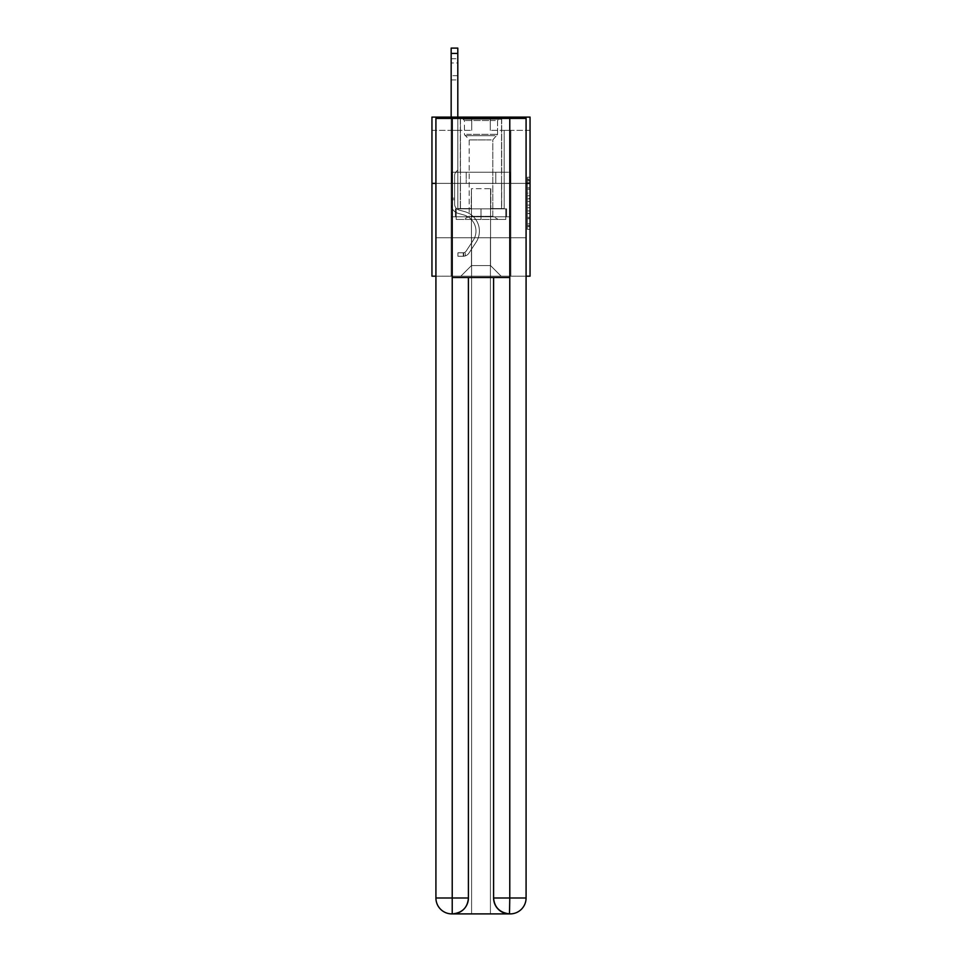 <?xml version="1.0" encoding="UTF-8"?>
<svg xmlns="http://www.w3.org/2000/svg" width="962" height="962" viewBox="0 0 962 962"><rect width="100%" height="100%" fill="white"/><g stroke="black" fill="none" stroke-linecap="round" stroke-linejoin="round"><path stroke-width="0.72" stroke-dasharray="4.81 3.61" d="M527.404 193.121L527.404 201.455L530.05 201.455L530.05 226.695L530.05 179.846L530.05 201.455L527.404 201.455L527.404 179.064L527.404 229.305L527.404 177.248L527.404 225.649L530.05 225.649L527.404 225.649L530.05 225.649L527.404 225.649L527.404 217.328L527.404 229.305L530.05 229.305L530.05 177.248L530.05 225.529L530.05 205.098L527.404 205.098L530.05 205.098L530.05 217.328L530.05 180.892L527.404 180.892L530.05 180.892L530.05 229.305L530.05 179.846L530.05 229.305L527.404 229.305L527.404 177.248L530.05 177.248L530.05 179.846L530.05 177.248L530.05 179.846L530.05 177.248L530.05 179.064L530.05 177.248L527.404 177.248L527.404 180.892L530.05 180.892L527.404 180.892L527.404 193.121L530.05 193.121M501.683 117.099L501.683 172.246L460.317 172.246L501.683 172.246L460.317 172.246L501.683 172.246L501.683 117.099L460.317 117.099L460.317 172.246L460.317 117.099L501.683 117.099M530.05 198.328L530.05 195.719L530.05 198.328L527.404 198.328L527.404 187.855L527.404 218.699L527.404 210.955L530.05 210.955L527.404 210.955L527.404 229.305L530.05 229.305L527.404 229.305L530.05 229.305L527.404 229.305L527.404 177.248L530.05 177.248L527.404 177.248L530.05 177.248L527.404 177.248L527.404 198.328L530.05 198.328M530.05 183.381L530.05 276.19L431.95 276.19L431.95 183.381L530.05 183.381L530.05 117.099L490.283 117.099L530.05 117.099L530.05 130.351L530.05 117.099L431.95 117.099L471.717 117.099L431.95 117.099L431.95 183.381L530.05 183.381L431.95 183.381M435.918 276.19L526.082 276.19M451.166 276.19L510.834 276.19L510.834 130.351L504.196 130.351L510.834 130.351L504.196 130.351L510.834 130.351L504.196 130.351L510.834 130.351L504.196 130.351L510.834 130.351L504.196 130.351L510.834 130.351L504.196 130.351L510.834 130.351L504.196 130.351L510.834 130.351L504.196 130.351L510.834 130.351L504.196 130.351L510.834 130.351L510.834 276.19L510.834 130.351L510.834 276.19L510.834 130.351L510.834 276.19L510.834 130.351L510.834 276.19L510.834 130.351L510.834 276.19L510.834 130.351L510.834 276.19L510.834 130.351L510.834 276.19L510.834 130.351L510.834 276.19L510.834 130.351L510.834 276.19L451.166 276.19L460.846 276.19L451.166 276.19L460.846 276.19L451.166 276.19L460.846 276.19L451.166 276.19L460.846 276.19L451.166 276.19L460.846 276.19L451.166 276.19L460.846 276.19L451.166 276.19L460.846 276.19L451.166 276.19L460.846 276.19L451.166 276.19L451.166 130.351L457.804 130.351L451.166 130.351L457.804 130.351L451.166 130.351L457.804 130.351L451.166 130.351L457.804 130.351L451.166 130.351L457.804 130.351L451.166 130.351L457.804 130.351L451.166 130.351L457.804 130.351L451.166 130.351L457.804 130.351L451.166 130.351L457.804 130.351L451.166 130.351L451.166 276.19M530.05 130.351L490.283 130.351L530.05 130.351M431.95 130.351L471.717 130.351L431.95 130.351L431.95 117.099L431.95 130.351M471.452 265.584L471.452 188.684L471.452 265.584L471.452 188.684L490.548 188.684L490.548 265.584L471.452 265.584L460.846 276.19L471.452 265.584L471.452 188.684L471.452 265.584L471.452 188.684L471.188 208.574L457.804 208.574L457.804 130.351L457.804 208.574L457.804 130.351L457.804 208.574L457.804 130.351L457.804 208.574L457.804 130.351L457.804 208.574L457.804 130.351L457.804 208.574L457.804 130.351L457.804 208.574L457.804 130.351L457.804 208.574L457.804 130.351L457.804 208.574L457.804 130.351L457.804 208.574L471.188 208.574L457.804 208.574L471.188 208.574L457.804 208.574L471.188 208.574L457.804 208.574L471.188 208.574L457.804 208.574L471.188 208.574L457.804 208.574L471.188 208.574L457.804 208.574L471.188 208.574L457.804 208.574L471.188 208.574L457.804 208.574L471.188 208.574L471.452 188.684L471.452 265.584L460.846 276.19L471.452 265.584L471.452 188.684L471.452 265.584L460.846 276.19L471.452 265.584L471.452 188.684L471.452 265.584L460.846 276.19L471.452 265.584L471.452 188.684L471.452 265.584L460.846 276.19L471.452 265.584L471.452 188.684L471.452 265.584L460.846 276.19L471.452 265.584L471.452 188.684L471.452 265.584L460.846 276.19L471.452 265.584L471.452 188.684L471.452 265.584L460.846 276.19L471.452 265.584L460.846 276.19L471.452 265.584L490.548 265.584L490.548 188.684L490.548 265.584L501.154 276.19L490.548 265.584L490.548 188.684L490.548 265.584L501.154 276.19L490.548 265.584L490.548 188.684L490.548 265.584L501.154 276.19L490.548 265.584L490.548 188.684L490.548 265.584L501.154 276.19L490.548 265.584L490.548 188.684L490.548 265.584L501.154 276.19L490.548 265.584L490.548 188.684L490.548 265.584L501.154 276.19L490.548 265.584L490.548 188.684L490.548 265.584L501.154 276.19L490.548 265.584L490.548 188.684L490.548 265.584L501.154 276.19L490.548 265.584L490.548 188.684L490.548 265.584L501.154 276.19L490.548 265.584L490.548 188.684L471.452 188.684L471.452 265.584L460.846 276.19L471.452 265.584M509.776 277.513L509.776 897.991L493.59 897.991L493.59 277.513L468.41 277.513L509.776 277.513L452.224 277.513L468.41 277.513L468.41 897.991L452.224 897.991L452.501 913.9A15.909 15.909 0 0 0 468.41 897.991L468.41 277.513L452.224 277.513L452.224 118.422L435.918 118.422L435.918 183.381L526.082 183.381L435.918 183.381L526.082 183.381L526.082 897.991L526.082 118.422L509.776 118.422L509.776 277.513L493.59 277.513L493.59 897.991A15.909 15.909 0 0 0 509.499 913.9L510.173 913.9A15.909 15.909 0 0 0 526.082 897.991A15.909 15.909 0 0 1 510.173 913.9L490.416 913.9L510.173 913.9A15.909 15.909 0 0 0 526.082 897.991L509.776 897.991L509.776 913.9M490.812 188.684L490.812 208.574L490.812 188.684M501.154 276.19L490.548 265.584L501.154 276.19M490.283 130.351L490.283 117.099L490.283 130.351M471.717 130.351L471.717 117.099L471.717 130.351M504.196 130.351L504.196 208.574L490.812 208.574L504.196 208.574L490.812 208.574L504.196 208.574L490.812 208.574L504.196 208.574L490.812 208.574L504.196 208.574L490.812 208.574L504.196 208.574L490.812 208.574L504.196 208.574L490.812 208.574L504.196 208.574L490.812 208.574L504.196 208.574L490.812 208.574L504.196 208.574L504.196 130.351M510.545 183.381L451.455 183.381L510.545 183.381L510.545 172.246L451.455 172.246L495.779 172.246L495.779 183.381L495.779 172.246L466.221 172.246L466.221 183.381L466.221 172.246L451.455 172.246L451.455 183.381L451.455 172.246L510.545 172.246L510.545 183.381M466.221 172.246L466.221 183.381L466.221 172.246M495.779 172.246L495.779 183.381L495.779 172.246M527.404 201.455L530.05 201.455L527.404 201.455M527.404 179.064L527.404 177.248L527.404 179.064L530.05 179.064L527.404 179.064M527.404 218.566L527.404 207.696L527.404 218.566L530.05 218.566L527.404 218.566M527.404 207.696L527.404 205.098L530.05 205.098L527.404 205.098L527.404 207.696L530.05 207.696L527.404 207.696M527.404 187.855L527.404 180.892L527.404 187.855L530.05 187.855L527.404 187.855M527.404 177.248L530.05 177.248L527.404 177.248L527.404 179.846L527.404 177.248L530.05 177.248M527.404 229.305L530.05 229.305L527.404 229.305L527.404 226.695L527.404 229.305M451.166 117.099L451.166 204.076A9.68 9.68 0 0 0 458.249 213.396A9.68 9.68 0 0 1 451.166 204.076A9.68 9.68 0 0 0 458.249 213.396A9.68 9.68 0 0 1 451.166 204.076A9.68 9.68 0 0 0 458.249 213.396A9.68 9.68 0 0 1 451.166 204.076A9.68 9.68 0 0 0 458.249 213.396A9.68 9.68 0 0 1 451.166 204.076A9.68 9.68 0 0 0 458.249 213.396A9.68 9.68 0 0 1 451.166 204.076A9.68 9.68 0 0 0 458.249 213.396A9.68 9.68 0 0 1 451.166 204.076A9.68 9.68 0 0 0 458.249 213.396A9.68 9.68 0 0 1 451.166 204.076A9.68 9.68 0 0 0 458.249 213.396A9.68 9.68 0 0 1 451.166 204.076A9.68 9.68 0 0 0 458.249 213.396A9.68 9.68 0 0 1 451.166 204.076A9.68 9.68 0 0 0 458.249 213.396L463.648 214.899A16.835 16.835 0 0 1 473.208 240.356A16.835 16.835 0 0 0 463.648 214.899A16.835 16.835 0 0 1 473.208 240.356A16.835 16.835 0 0 0 463.648 214.899L458.249 213.396L463.648 214.899A16.835 16.835 0 0 1 473.208 240.356A16.835 16.835 0 0 0 463.648 214.899L458.249 213.396L463.648 214.899A16.835 16.835 0 0 1 473.208 240.356A16.835 16.835 0 0 0 463.648 214.899A16.835 16.835 0 0 1 473.208 240.356A16.835 16.835 0 0 0 463.648 214.899L458.249 213.396L463.648 214.899A16.835 16.835 0 0 1 473.208 240.356A16.835 16.835 0 0 0 463.648 214.899L458.249 213.396L463.648 214.899A16.835 16.835 0 0 1 473.208 240.356A16.835 16.835 0 0 0 463.648 214.899A16.835 16.835 0 0 1 473.208 240.356A16.835 16.835 0 0 0 463.648 214.899L458.249 213.396L463.648 214.899A16.835 16.835 0 0 1 473.208 240.356A16.835 16.835 0 0 0 463.648 214.899A16.835 16.835 0 0 1 473.208 240.356L466.089 251.19L473.208 240.356A16.835 16.835 0 0 0 463.648 214.899L458.249 213.396L463.648 214.899A16.835 16.835 0 0 1 473.208 240.356L466.089 251.19L473.208 240.356A16.835 16.835 0 0 0 463.648 214.899A16.835 16.835 0 0 1 473.208 240.356L466.089 251.19L473.208 240.356A16.835 16.835 0 0 0 463.648 214.899A16.835 16.835 0 0 1 473.208 240.356L466.089 251.19L473.208 240.356A16.835 16.835 0 0 0 463.648 214.899A16.835 16.835 0 0 1 473.208 240.356L466.089 251.19L473.208 240.356A16.835 16.835 0 0 0 463.648 214.899A16.835 16.835 0 0 1 473.208 240.356L466.089 251.19A3.583 3.583 0 0 1 465.223 252.104C463.215 253.03 463.215 253.03 465.223 252.104C463.215 253.03 463.215 253.03 465.223 252.104A3.583 3.583 0 0 0 466.089 251.19L473.208 240.356L466.089 251.19A3.583 3.583 0 0 1 463.239 252.802A3.583 3.583 0 0 0 466.089 251.19A3.583 3.583 0 0 1 465.223 252.104C463.215 253.03 463.215 253.03 465.223 252.104C463.215 253.03 463.215 253.03 465.223 252.104A3.583 3.583 0 0 0 466.089 251.19L473.208 240.356A16.835 16.835 0 0 0 463.648 214.899A16.835 16.835 0 0 1 473.208 240.356L466.089 251.19A3.583 3.583 0 0 1 463.239 252.802A3.583 3.583 0 0 0 466.089 251.19A3.583 3.583 0 0 1 465.223 252.104C463.215 253.03 463.215 253.03 465.223 252.104C463.215 253.03 463.215 253.03 465.223 252.104A3.583 3.583 0 0 0 466.089 251.19L473.208 240.356L466.089 251.19A3.583 3.583 0 0 1 463.239 252.802A3.583 3.583 0 0 0 466.089 251.19A3.583 3.583 0 0 1 465.223 252.104C463.215 253.03 463.215 253.03 465.223 252.104C463.215 253.03 463.215 253.03 465.223 252.104A3.583 3.583 0 0 0 466.089 251.19L473.208 240.356L466.089 251.19A3.583 3.583 0 0 1 463.239 252.802A3.583 3.583 0 0 0 466.089 251.19A3.583 3.583 0 0 1 465.223 252.104C463.215 253.03 463.215 253.03 465.223 252.104C463.215 253.03 463.215 253.03 465.223 252.104A3.583 3.583 0 0 0 466.089 251.19L473.208 240.356A16.835 16.835 0 0 0 463.648 214.899A16.835 16.835 0 0 1 473.208 240.356L466.089 251.19A3.583 3.583 0 0 1 463.239 252.802A3.583 3.583 0 0 0 466.089 251.19A3.583 3.583 0 0 1 465.223 252.104C463.215 253.03 463.215 253.03 465.223 252.104C463.215 253.03 463.215 253.03 465.223 252.104A3.583 3.583 0 0 0 466.089 251.19L473.208 240.356L466.089 251.19A3.583 3.583 0 0 1 463.239 252.802A3.583 3.583 0 0 0 466.089 251.19A3.583 3.583 0 0 1 465.223 252.104C463.215 253.03 463.215 253.03 465.223 252.104C463.215 253.03 463.215 253.03 465.223 252.104A3.583 3.583 0 0 0 466.089 251.19L473.208 240.356L466.089 251.19A3.583 3.583 0 0 1 463.239 252.802A3.583 3.583 0 0 0 466.089 251.19A3.583 3.583 0 0 1 465.223 252.104C463.215 253.03 463.215 253.03 465.223 252.104C463.215 253.03 463.215 253.03 465.223 252.104A3.583 3.583 0 0 0 466.089 251.19L473.208 240.356A16.835 16.835 0 0 0 463.648 214.899A16.835 16.835 0 0 1 473.208 240.356L466.089 251.19A3.583 3.583 0 0 1 463.239 252.802A3.583 3.583 0 0 0 466.089 251.19A3.583 3.583 0 0 1 465.223 252.104A3.583 3.583 0 0 0 466.089 251.19L473.208 240.356L466.089 251.19A3.583 3.583 0 0 1 463.239 252.802L457.936 252.802L457.936 256.253L457.936 252.802L463.239 252.802L463.239 256.253L457.936 256.253L463.239 256.253L463.239 252.802L457.936 252.802L457.936 256.253L457.936 252.802L463.239 252.802L463.239 256.253L457.936 256.253L463.239 256.253L463.239 252.802L457.936 252.802L457.936 256.253L457.936 252.802L463.239 252.802L463.239 256.253L457.936 256.253L463.239 256.253L463.239 252.802L457.936 252.802L457.936 256.253L457.936 252.802L463.239 252.802L463.239 256.253L457.936 256.253L463.239 256.253L463.239 252.802L457.936 252.802L457.936 256.253L457.936 252.802L463.239 252.802L463.239 256.253L457.936 256.253L463.239 256.253L463.239 252.802L457.936 252.802L457.936 256.253L457.936 252.802L463.239 252.802L463.239 256.253L457.936 256.253L463.239 256.253L463.239 252.802L457.936 252.802L457.936 256.253L457.936 252.802L463.239 252.802L463.239 256.253L457.936 256.253L463.239 256.253L463.239 252.802L457.936 252.802L457.936 256.253L457.936 252.802L463.239 252.802L463.239 256.253L457.936 256.253L463.239 256.253L463.239 252.802L457.936 252.802L463.239 252.802L463.239 256.253L463.239 252.802A3.583 3.583 0 0 0 466.089 251.19L473.208 240.356A16.835 16.835 0 0 0 463.648 214.899L458.249 213.396A9.68 9.68 0 0 1 451.166 204.076L451.166 48.1L451.166 204.076A9.68 9.68 0 0 0 458.249 213.396A9.68 9.68 0 0 1 451.166 204.076L451.166 53.403L451.166 204.076A9.68 9.68 0 0 0 458.249 213.396A9.68 9.68 0 0 1 451.166 204.076L451.166 53.403L451.166 204.076A9.68 9.68 0 0 0 458.249 213.396A9.68 9.68 0 0 1 451.166 204.076L451.166 53.403L451.166 204.076A9.68 9.68 0 0 0 458.249 213.396L463.648 214.899L458.249 213.396A9.68 9.68 0 0 1 451.166 204.076L451.166 53.403L451.166 204.076A9.68 9.68 0 0 0 458.249 213.396A9.68 9.68 0 0 1 451.166 204.076L451.166 53.403L451.166 204.076A9.68 9.68 0 0 0 458.249 213.396A9.68 9.68 0 0 1 451.166 204.076L451.166 53.403L451.166 204.076A9.68 9.68 0 0 0 458.249 213.396L463.648 214.899L458.249 213.396A9.68 9.68 0 0 1 451.166 204.076L451.166 53.403L451.166 204.076A9.68 9.68 0 0 0 458.249 213.396A9.68 9.68 0 0 1 451.166 204.076L451.166 48.1L457.804 48.1L457.804 170.07L456.301 171.573A5.76 5.76 0 0 0 454.617 175.637A5.76 5.76 0 0 1 456.301 171.573L457.804 170.07L457.804 48.1L451.166 48.1L457.804 48.1L457.804 170.07L456.301 171.573A5.76 5.76 0 0 0 454.617 175.637A5.76 5.76 0 0 1 456.301 171.573L457.804 170.07L457.804 48.1L451.166 48.1L457.804 48.1L457.804 170.07L456.301 171.573A5.76 5.76 0 0 0 454.617 175.637A5.76 5.76 0 0 1 456.301 171.573L457.804 170.07L457.804 48.1L451.166 48.1L457.804 48.1L457.804 170.07L456.301 171.573A5.76 5.76 0 0 0 454.617 175.637A5.76 5.76 0 0 1 456.301 171.573L457.804 170.07L457.804 48.1L451.166 48.1L457.804 48.1L457.804 170.07L456.301 171.573A5.76 5.76 0 0 0 454.617 175.637A5.76 5.76 0 0 1 456.301 171.573L457.804 170.07L457.804 48.1L451.166 48.1L457.804 48.1L457.804 170.07L456.301 171.573A5.76 5.76 0 0 0 454.617 175.637A5.76 5.76 0 0 1 456.301 171.573L457.804 170.07L457.804 48.1L451.166 48.1L457.804 48.1L457.804 170.07L456.301 171.573A5.76 5.76 0 0 0 454.617 175.637A5.76 5.76 0 0 1 456.301 171.573L457.804 170.07L457.804 48.1L451.166 48.1L457.804 48.1L457.804 170.07L456.301 171.573A5.76 5.76 0 0 0 454.617 175.637A5.76 5.76 0 0 1 456.301 171.573L457.804 170.07L457.804 48.1L451.166 48.1L457.804 48.1L457.804 170.07L456.301 171.573A5.76 5.76 0 0 0 454.617 175.637A5.76 5.76 0 0 1 456.301 171.573L457.804 170.07L457.804 117.099M454.617 198.184L454.617 204.076A6.229 6.229 0 0 0 459.175 210.077A6.229 6.229 0 0 1 454.617 204.076A6.229 6.229 0 0 0 459.175 210.077A6.229 6.229 0 0 1 454.617 204.076A6.229 6.229 0 0 0 459.175 210.077A6.229 6.229 0 0 1 454.617 204.076A6.229 6.229 0 0 0 459.175 210.077A6.229 6.229 0 0 1 454.617 204.076A6.229 6.229 0 0 0 459.175 210.077A6.229 6.229 0 0 1 454.617 204.076A6.229 6.229 0 0 0 459.175 210.077A6.229 6.229 0 0 1 454.617 204.076A6.229 6.229 0 0 0 459.175 210.077A6.229 6.229 0 0 1 454.617 204.076A6.229 6.229 0 0 0 459.175 210.077L464.574 211.58L459.175 210.077A6.229 6.229 0 0 1 454.617 204.076A6.229 6.229 0 0 0 459.175 210.077L464.574 211.58L459.175 210.077A6.229 6.229 0 0 1 454.617 204.076A6.229 6.229 0 0 0 459.175 210.077L464.574 211.58A20.286 20.286 0 0 1 476.082 242.244A20.286 20.286 0 0 0 464.574 211.58L459.175 210.077L464.574 211.58A20.286 20.286 0 0 1 476.082 242.244A20.286 20.286 0 0 0 464.574 211.58A20.286 20.286 0 0 1 476.082 242.244A20.286 20.286 0 0 0 464.574 211.58L459.175 210.077L464.574 211.58A20.286 20.286 0 0 1 476.082 242.244A20.286 20.286 0 0 0 464.574 211.58L459.175 210.077L464.574 211.58A20.286 20.286 0 0 1 476.082 242.244A20.286 20.286 0 0 0 464.574 211.58A20.286 20.286 0 0 1 476.082 242.244A20.286 20.286 0 0 0 464.574 211.58L459.175 210.077L464.574 211.58A20.286 20.286 0 0 1 476.082 242.244A20.286 20.286 0 0 0 464.574 211.58L459.175 210.077L464.574 211.58A20.286 20.286 0 0 1 476.082 242.244A20.286 20.286 0 0 0 464.574 211.58A20.286 20.286 0 0 1 476.082 242.244A20.286 20.286 0 0 0 464.574 211.58L459.175 210.077L464.574 211.58A20.286 20.286 0 0 1 476.082 242.244L468.975 253.078L476.082 242.244A20.286 20.286 0 0 0 464.574 211.58A20.286 20.286 0 0 1 476.082 242.244L468.975 253.078L476.082 242.244A20.286 20.286 0 0 0 464.574 211.58A20.286 20.286 0 0 1 476.082 242.244L468.975 253.078L476.082 242.244A20.286 20.286 0 0 0 464.574 211.58L459.175 210.077L464.574 211.58A20.286 20.286 0 0 1 476.082 242.244L468.975 253.078L476.082 242.244A20.286 20.286 0 0 0 464.574 211.58A20.286 20.286 0 0 1 476.082 242.244L468.975 253.078L476.082 242.244A20.286 20.286 0 0 0 464.574 211.58A20.286 20.286 0 0 1 476.082 242.244L468.975 253.078A7.023 7.023 0 0 1 465.223 255.928C463.179 256.361 463.179 256.361 465.223 255.928C463.179 256.361 463.179 256.361 465.223 255.928A7.023 7.023 0 0 0 468.975 253.078L476.082 242.244L468.975 253.078A7.023 7.023 0 0 1 463.239 256.253A7.023 7.023 0 0 0 468.975 253.078A7.023 7.023 0 0 1 465.223 255.928C463.179 256.361 463.179 256.361 465.223 255.928C463.179 256.361 463.179 256.361 465.223 255.928A7.023 7.023 0 0 0 468.975 253.078L476.082 242.244A20.286 20.286 0 0 0 464.574 211.58A20.286 20.286 0 0 1 476.082 242.244L468.975 253.078A7.023 7.023 0 0 1 463.239 256.253A7.023 7.023 0 0 0 468.975 253.078A7.023 7.023 0 0 1 465.223 255.928C463.179 256.361 463.179 256.361 465.223 255.928C463.179 256.361 463.179 256.361 465.223 255.928A7.023 7.023 0 0 0 468.975 253.078L476.082 242.244L468.975 253.078A7.023 7.023 0 0 1 463.239 256.253A7.023 7.023 0 0 0 468.975 253.078A7.023 7.023 0 0 1 465.223 255.928C463.179 256.361 463.179 256.361 465.223 255.928C463.179 256.361 463.179 256.361 465.223 255.928A7.023 7.023 0 0 0 468.975 253.078L476.082 242.244L468.975 253.078A7.023 7.023 0 0 1 463.239 256.253A7.023 7.023 0 0 0 468.975 253.078A7.023 7.023 0 0 1 465.223 255.928C463.179 256.361 463.179 256.361 465.223 255.928C463.179 256.361 463.179 256.361 465.223 255.928A7.023 7.023 0 0 0 468.975 253.078L476.082 242.244A20.286 20.286 0 0 0 464.574 211.58A20.286 20.286 0 0 1 476.082 242.244L468.975 253.078A7.023 7.023 0 0 1 463.239 256.253A7.023 7.023 0 0 0 468.975 253.078A7.023 7.023 0 0 1 465.223 255.928C463.179 256.361 463.179 256.361 465.223 255.928C463.179 256.361 463.179 256.361 465.223 255.928A7.023 7.023 0 0 0 468.975 253.078L476.082 242.244L468.975 253.078A7.023 7.023 0 0 1 463.239 256.253A7.023 7.023 0 0 0 468.975 253.078A7.023 7.023 0 0 1 465.223 255.928C463.179 256.361 463.179 256.361 465.223 255.928C463.179 256.361 463.179 256.361 465.223 255.928A7.023 7.023 0 0 0 468.975 253.078L476.082 242.244L468.975 253.078A7.023 7.023 0 0 1 463.239 256.253A7.023 7.023 0 0 0 468.975 253.078A7.023 7.023 0 0 1 465.223 255.928C463.179 256.361 463.179 256.361 465.223 255.928C463.179 256.361 463.179 256.361 465.223 255.928A7.023 7.023 0 0 0 468.975 253.078L476.082 242.244A20.286 20.286 0 0 0 464.574 211.58A20.286 20.286 0 0 1 476.082 242.244L468.975 253.078A7.023 7.023 0 0 1 463.239 256.253A7.023 7.023 0 0 0 468.975 253.078A7.023 7.023 0 0 1 465.223 255.928C463.179 256.361 463.179 256.361 465.223 255.928C463.179 256.361 463.179 256.361 465.223 255.928A7.023 7.023 0 0 0 468.975 253.078L476.082 242.244L468.975 253.078A7.023 7.023 0 0 1 463.239 256.253L457.936 256.253L463.239 256.253A7.023 7.023 0 0 0 468.975 253.078L476.082 242.244A20.286 20.286 0 0 0 464.574 211.58L459.175 210.077A6.229 6.229 0 0 1 454.617 204.076L454.617 198.184L451.166 198.184L454.617 198.184L454.617 204.076L454.617 175.637L454.617 204.076L454.617 198.184L451.166 198.184L454.617 198.184L454.617 204.076A6.229 6.229 0 0 0 459.175 210.077A6.229 6.229 0 0 1 454.617 204.076L454.617 175.637L454.617 204.076A6.229 6.229 0 0 0 459.175 210.077A6.229 6.229 0 0 1 454.617 204.076L454.617 175.637L454.617 204.076L454.617 198.184L451.166 198.184L454.617 198.184L454.617 204.076A6.229 6.229 0 0 0 459.175 210.077A6.229 6.229 0 0 1 454.617 204.076L454.617 175.637L454.617 204.076A6.229 6.229 0 0 0 459.175 210.077L464.574 211.58L459.175 210.077A6.229 6.229 0 0 1 454.617 204.076L454.617 175.637L454.617 204.076L454.617 198.184L451.166 198.184L454.617 198.184L454.617 204.076A6.229 6.229 0 0 0 459.175 210.077A6.229 6.229 0 0 1 454.617 204.076L454.617 175.637L454.617 204.076A6.229 6.229 0 0 0 459.175 210.077A6.229 6.229 0 0 1 454.617 204.076L454.617 175.637L454.617 204.076L454.617 198.184L451.166 198.184M451.166 62.951L451.166 79.918L451.166 58.706L451.166 79.918L451.166 58.706L451.166 79.918L451.166 58.706L451.166 79.918L451.166 58.706L451.166 79.918L451.166 58.706L451.166 79.918L451.166 58.706L451.166 79.918L451.166 58.706L451.166 79.918L451.166 58.706L451.166 79.918L451.166 62.951L457.804 62.951L457.804 75.673L457.804 58.706L457.804 79.918L457.804 58.706L457.804 79.918L457.804 58.706L457.804 79.918L457.804 58.706L457.804 79.918L457.804 58.706L457.804 79.918L457.804 58.706L457.804 79.918L457.804 58.706L457.804 79.918L457.804 58.706L457.804 79.918L457.804 58.706L457.804 62.951L451.166 62.951M465.5 119.216L498.893 119.216L465.5 119.216M495.358 120.539L464.43 120.539L495.358 120.539M466.077 219.444L498.232 219.444L466.077 219.444M470.779 216.306L492.797 216.306L470.779 216.306M491.221 139.899L469.203 139.899L491.221 139.899M463.203 119.216L501.551 119.216L463.203 119.216M463.203 208.838L501.551 208.838L463.203 208.838M505.796 208.838L456.204 208.838L505.796 208.838L505.796 219.444L456.204 219.444L505.796 219.444L456.204 219.444L505.796 219.444L505.796 208.838L481 208.838L481 219.444L481 208.838L456.204 208.838L456.204 219.444L456.204 208.838L505.796 208.838L505.796 219.444L505.796 208.838M481 208.838L481 219.444L481 208.838L506.589 208.838L506.589 216.799L510.834 216.799L481 216.799L506.589 216.799L506.589 208.838L455.411 208.838L455.411 216.799L451.166 216.799L451.166 237.746L526.082 237.746L435.918 237.746L451.166 237.746L451.166 216.799L510.834 216.799L510.834 237.746L510.834 216.799L510.834 237.746L510.834 216.799L451.166 216.799L481 216.799L455.411 216.799L455.411 208.838L481 208.838L481 216.799L481 208.838L455.411 208.838L455.411 216.799L455.411 208.838L506.589 208.838L506.589 216.799L506.589 208.838L481 208.838M456.204 208.838L456.204 219.444L456.204 208.838M501.683 183.381L501.683 208.838L460.317 208.838L501.683 208.838L460.317 208.838L501.683 208.838L501.683 183.381L460.317 183.381L460.317 208.838L460.317 183.381L501.683 183.381M510.173 913.9A15.909 15.909 0 0 0 526.082 897.991L526.082 118.422L435.918 118.422L526.082 118.422L526.082 183.381L435.918 183.381L435.918 237.746L471.584 237.746L471.584 913.9L490.416 913.9L490.416 237.746L471.584 237.746L471.584 913.9L451.827 913.9L471.584 913.9L471.584 237.746L526.082 237.746L490.416 237.746L490.416 913.9L490.416 237.746L490.416 913.9L471.584 913.9L471.584 237.746L435.918 237.746L435.918 897.991A15.909 15.909 0 0 0 451.827 913.9L452.116 913.9M452.224 118.422L509.776 118.422M493.59 897.991C494.36 907.563 499.663 912.866 509.499 913.9L452.501 913.9C462.289 912.673 467.592 907.37 468.41 897.991M435.918 183.381L435.918 897.991A15.909 15.909 0 0 0 451.827 913.9A15.909 15.909 0 0 1 435.918 897.991L435.918 183.381L526.082 183.381M451.166 216.799L451.166 237.746L451.166 216.799M454.617 204.076L454.617 175.637L454.617 204.076A6.229 6.229 0 0 0 459.175 210.077A6.229 6.229 0 0 1 454.617 204.076A6.229 6.229 0 0 0 459.175 210.077A6.229 6.229 0 0 1 454.617 204.076M465.223 252.104C463.215 253.03 463.215 253.03 465.223 252.104C463.215 253.03 463.215 253.03 465.223 252.104L465.223 255.928L465.223 252.104M457.804 75.673L457.804 79.918L457.804 75.673L451.166 75.673L457.804 75.673M457.936 256.253L457.936 252.802L457.936 256.253M527.404 217.328L530.05 217.328L527.404 217.328M527.404 213.42L530.05 213.42M527.404 189.213L530.05 189.213L527.404 189.213M527.404 179.846L530.05 179.846M527.404 226.695L530.05 226.695M527.404 223.833L530.05 223.833M527.404 182.708L530.05 182.708M527.404 198.845L530.05 198.845L527.404 198.845M527.404 213.552L530.05 213.552L527.404 213.552M527.404 218.699L530.05 218.699L527.404 218.699M527.404 195.719L530.05 195.719L527.404 195.719M454.617 199.771L451.166 199.771L454.617 199.771M457.804 53.403L451.166 53.403M466.642 134.355L497.57 134.355L466.642 134.355M494.877 135.666L464.971 135.666L494.877 135.666M452.224 277.513L452.224 897.991L435.918 897.991M527.404 225.529L530.05 225.529M527.404 225.649L530.05 225.649M527.404 180.892L530.05 180.892M451.166 58.706L457.804 58.706M451.166 79.918L457.804 79.918M463.636 252.765L463.636 256.229M464.43 120.539L463.107 119.216L464.43 120.539L464.43 134.355L469.203 139.899L469.203 216.306L463.768 219.444L469.203 216.306L469.203 139.899L464.43 134.355L464.43 120.539M501.551 119.216L501.551 208.838L501.551 119.216M460.449 119.216L460.449 208.838L460.449 119.216M497.57 134.355L497.57 120.539L498.893 119.216L497.57 120.539L497.57 134.355L492.797 139.899L492.797 216.306L498.232 219.444L492.797 216.306L492.797 139.899L497.57 134.355"/><path stroke-width="1.44" d="M435.918 183.381L431.95 183.381L431.95 117.099L530.05 117.099L530.05 276.19L526.082 276.19M431.95 183.381L431.95 276.19L435.918 276.19M530.05 183.381L526.082 183.381M451.827 913.9A15.909 15.909 0 0 1 435.918 897.991L468.41 897.991L468.41 277.513L468.41 897.991A15.909 15.909 0 0 1 452.501 913.9L451.827 913.9A15.909 15.909 0 0 1 435.918 897.991L435.918 118.422L452.224 118.422L452.224 277.513L509.776 277.513L509.776 118.422L452.224 118.422M509.776 118.422L526.082 118.422L526.082 897.991A15.909 15.909 0 0 1 510.173 913.9L509.884 913.9M493.59 897.991L509.776 897.991L509.499 913.9A15.909 15.909 0 0 1 493.59 897.991L493.59 277.513L493.59 897.991C494.408 907.37 499.711 912.673 509.499 913.9L452.501 913.9C462.337 912.866 467.64 907.563 468.41 897.991M452.224 277.513L452.224 913.9M457.804 117.099L457.804 53.403L451.166 53.403L451.166 48.1L457.804 48.1L457.804 53.403M451.166 117.099L451.166 53.403M509.776 277.513L509.776 897.991L526.082 897.991"/></g></svg>
